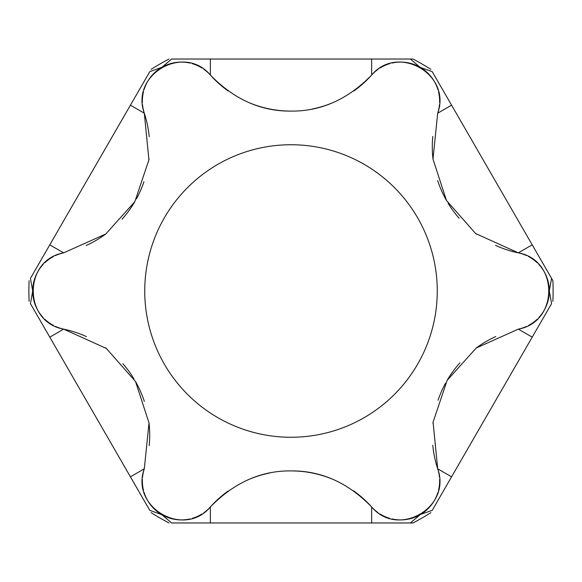 <?xml version="1.0" encoding="UTF-8"?>
<svg xmlns="http://www.w3.org/2000/svg" width="582" height="582" viewBox="0 0 582 582"><rect width="100%" height="100%" fill="white"/><g stroke="black" fill="none" stroke-linecap="round" stroke-linejoin="round"><path stroke-width="0.87" d="M291 437.264A146.264 146.264 0 0 0 437.264 291A146.264 146.264 0 0 0 291 144.736A146.264 146.264 0 0 0 144.736 291A146.264 146.264 0 0 0 291 437.264M228.217 91.025A108.237 108.237 0 0 1 210.364 75.056C183.985 43.461 130.135 74.554 144.307 113.199L148.927 159.846L134.849 201.648L105.779 233.986L63.671 252.864C23.12 259.907 23.12 322.093 63.671 329.136L106.382 348.465L135.541 381.552L149.014 422.903L144.307 468.801C130.135 507.446 183.985 538.539 210.364 506.944C234.124 482.609 261.005 470.598 291 470.903C321.046 470.605 347.927 482.616 371.636 506.944C398.015 538.539 451.865 507.446 437.693 468.801L433.073 422.154L447.151 380.352L476.222 348.014L518.329 329.136C558.88 322.093 558.88 259.907 518.329 252.864L475.618 233.535L446.459 200.448L432.986 159.097L437.693 113.199C451.865 74.554 398.015 43.461 371.636 75.056C347.876 99.391 320.995 111.402 291 111.097A108.237 108.237 0 0 1 248.361 102.345M420.153 514.692A38.965 38.965 0 0 1 391.875 518.911A38.965 38.965 0 0 0 420.153 514.692L410.354 522.971L171.646 522.971L161.847 514.692L149.778 510.349L30.431 303.622L32.701 291L30.431 278.378L149.778 71.651L161.847 67.308L171.646 59.029L410.354 59.029L420.153 67.308L432.222 71.651L551.569 278.378L549.299 291L551.569 303.622L432.222 510.349L420.611 514.423A38.965 38.965 0 0 0 437.911 492.401A38.965 38.965 0 0 1 420.32 514.597A38.965 38.965 0 0 0 420.611 514.423M438.522 490.175A38.965 38.965 0 0 0 439.606 479.51A38.965 38.965 0 0 1 438.522 490.175M437.693 468.801A38.965 38.965 0 0 1 439.461 477.291A38.965 38.965 0 0 0 437.693 468.801A108.237 108.237 0 0 1 432.79 445.339A108.237 108.237 0 0 0 437.693 468.801L451.574 476.818L432.222 510.349M551.569 303.622L532.21 337.153L518.329 329.136A38.965 38.965 0 0 0 526.623 326.4M531.213 338.891C526.288 347.41 526.288 347.41 531.213 338.891M452.578 475.087C457.496 466.568 457.496 466.568 452.578 475.087M432.95 423.245A108.237 108.237 0 0 1 433.073 422.154A108.237 108.237 0 0 0 432.95 423.245M438.057 400.241A108.237 108.237 0 0 1 445.543 383.189A108.237 108.237 0 0 0 438.057 400.241M447.151 380.352A108.237 108.237 0 0 1 459.926 362.841A108.237 108.237 0 0 0 447.151 380.352M476.222 348.014A108.237 108.237 0 0 1 495.784 336.52A108.237 108.237 0 0 0 476.222 348.014M528.558 325.44A38.965 38.965 0 0 0 537.251 319.176M538.808 317.597A38.965 38.965 0 0 0 549.299 291L549.299 291A38.965 38.965 0 0 0 538.874 264.468A38.965 38.965 0 0 1 549.299 291M537.251 262.824A38.965 38.965 0 0 0 528.558 256.56A38.965 38.965 0 0 1 537.251 262.824M552.9 301.323A262.104 262.104 0 0 0 552.9 280.677L532.21 244.847L518.329 252.864A38.965 38.965 0 0 1 526.564 255.578A38.965 38.965 0 0 0 518.329 252.864A108.237 108.237 0 0 1 495.558 245.378M476.505 234.197A108.237 108.237 0 0 1 475.618 233.535M459.133 218.265A108.237 108.237 0 0 1 448.111 203.256M446.459 200.448A108.237 108.237 0 0 1 437.679 180.624M432.986 159.097A108.237 108.237 0 0 1 432.812 136.414M432.222 71.651L451.574 105.182L437.693 113.199A38.965 38.965 0 0 0 439.468 104.644M452.578 106.913C457.496 115.44 457.496 115.44 452.578 106.913M531.213 243.109C526.295 234.59 526.295 234.59 531.213 243.109M552.9 280.677L551.569 278.378M439.606 102.49A38.965 38.965 0 0 0 438.53 91.825M437.94 89.686A38.965 38.965 0 0 0 420.153 67.308L420.153 67.308A38.965 38.965 0 0 0 391.962 63.067A38.965 38.965 0 0 1 420.153 67.308M389.722 63.656A38.965 38.965 0 0 0 379.951 68.05A38.965 38.965 0 0 1 389.722 63.656M430.891 69.353A262.104 262.104 0 0 0 413.009 59.029L371.636 59.029L371.636 75.056A38.965 38.965 0 0 1 378.104 69.28A38.965 38.965 0 0 0 371.636 75.056A108.237 108.237 0 0 1 353.827 90.996M333.602 102.359A108.237 108.237 0 0 1 312.389 108.965M171.646 59.029L210.364 59.029L210.364 75.056A38.965 38.965 0 0 0 203.846 69.251M212.365 59.029C222.208 59.029 222.208 59.029 212.365 59.029M369.635 59.029C359.8 59.029 359.8 59.029 369.635 59.029M413.009 59.029L410.354 59.029M202.049 68.05A38.965 38.965 0 0 0 192.278 63.656M190.125 63.089A38.965 38.965 0 0 0 161.847 67.308L161.847 67.308A38.965 38.965 0 0 0 144.089 89.599A38.965 38.965 0 0 1 161.847 67.308M143.478 91.825A38.965 38.965 0 0 0 142.394 102.49A38.965 38.965 0 0 1 143.478 91.825M149.778 71.651L130.426 105.182L144.307 113.199A38.965 38.965 0 0 1 142.539 104.709A38.965 38.965 0 0 0 144.307 113.199A108.237 108.237 0 0 1 149.21 136.661M149.05 158.755A108.237 108.237 0 0 1 148.927 159.846M143.943 181.759A108.237 108.237 0 0 1 136.457 198.811M134.849 201.648A108.237 108.237 0 0 1 122.075 219.159M105.779 233.986A108.237 108.237 0 0 1 86.216 245.48M30.431 278.378L49.79 244.847L63.671 252.864A38.965 38.965 0 0 0 55.377 255.6M50.787 243.109C55.712 234.59 55.712 234.59 50.787 243.109M129.422 106.913C124.504 115.432 124.504 115.432 129.422 106.913M53.442 256.56A38.965 38.965 0 0 0 44.749 262.824M43.192 264.403A38.965 38.965 0 0 0 32.701 291L32.701 291A38.965 38.965 0 0 0 43.126 317.532A38.965 38.965 0 0 1 32.701 291M44.749 319.176A38.965 38.965 0 0 0 53.442 325.44A38.965 38.965 0 0 1 44.749 319.176M30.431 303.622L49.79 337.153L63.671 329.136A38.965 38.965 0 0 1 55.436 326.422A38.965 38.965 0 0 0 63.671 329.136A108.237 108.237 0 0 1 86.442 336.622M105.495 347.803A108.237 108.237 0 0 1 106.382 348.465M122.867 363.735A108.237 108.237 0 0 1 133.889 378.744M135.541 381.552A108.237 108.237 0 0 1 144.321 401.376M149.014 422.903A108.237 108.237 0 0 1 149.188 445.586M149.778 510.349L130.426 476.818L144.307 468.801A38.965 38.965 0 0 0 142.532 477.356M129.422 475.087C124.504 466.56 124.504 466.56 129.422 475.087M50.787 338.891C55.705 347.41 55.705 347.41 50.787 338.891M142.394 479.51A38.965 38.965 0 0 0 143.47 490.175M144.06 492.314A38.965 38.965 0 0 0 161.847 514.692L161.847 514.692A38.965 38.965 0 0 0 190.038 518.933A38.965 38.965 0 0 1 161.847 514.692M192.278 518.344A38.965 38.965 0 0 0 202.049 513.95A38.965 38.965 0 0 1 192.278 518.344M171.646 522.971L210.364 522.971L210.364 506.944A38.965 38.965 0 0 1 203.896 512.72A38.965 38.965 0 0 0 210.364 506.944A108.237 108.237 0 0 1 228.173 491.004M248.398 479.641A108.237 108.237 0 0 1 269.612 473.035M291 470.903A108.237 108.237 0 0 1 333.639 479.655M353.783 490.975A108.237 108.237 0 0 1 371.636 506.944A38.965 38.965 0 0 0 378.154 512.749A38.965 38.965 0 0 1 371.636 506.944L371.636 522.971L413.009 522.971A262.104 262.104 0 0 0 430.891 512.647M410.354 522.971L413.009 522.971M369.635 522.971C359.792 522.971 359.792 522.971 369.635 522.971M212.365 522.971C222.2 522.971 222.2 522.971 212.365 522.971M379.951 513.95A38.965 38.965 0 0 0 389.722 518.344A38.965 38.965 0 0 1 379.951 513.95M168.991 522.971A262.104 262.104 0 0 1 151.109 512.647M29.1 301.323A262.104 262.104 0 0 1 29.1 280.677M151.109 69.353A262.104 262.104 0 0 1 168.991 59.029M291 111.097C260.954 111.395 234.073 99.384 210.364 75.056"/></g></svg>
